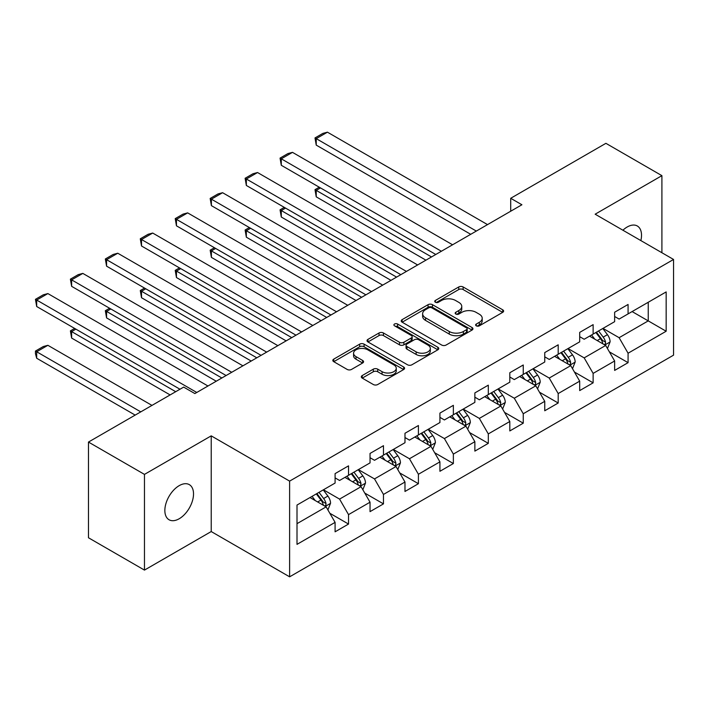 <?xml version="1.0" encoding="UTF-8"?>
<svg xmlns="http://www.w3.org/2000/svg" width="709" height="709" viewBox="0 0 709 709"><rect width="100%" height="100%" fill="white"/><g stroke="black" fill="none" stroke-linecap="round" stroke-linejoin="round"><path stroke-width="1.06" d="M476.271 325.839A2.18 1.258 0 0 0 479.346 325.839L502.708 312.35A3.111 1.799 0 0 0 503.62 311.083A3.111 1.799 0 0 0 502.708 309.815L463.137 286.968A3.111 1.799 0 0 0 458.741 286.968L435.379 300.448A2.18 1.258 0 0 0 434.741 301.343A2.18 1.258 0 0 0 435.379 302.229A2.18 1.258 0 0 0 438.454 302.229L441.477 300.483A9.953 5.743 0 0 1 455.55 300.483L458.847 302.388A9.953 5.743 0 0 1 461.763 306.448A9.953 5.743 0 0 1 458.847 310.515L455.825 312.261A2.18 1.258 0 0 0 455.187 313.148A2.18 1.258 0 0 0 455.825 314.034A2.18 1.258 0 0 0 458.9 314.034L461.922 312.288A9.953 5.743 0 0 1 475.996 312.288L479.293 314.193A9.953 5.743 0 0 1 482.209 318.252A9.953 5.743 0 0 1 479.293 322.32L476.271 324.066A2.18 1.258 0 0 0 475.633 324.952A2.18 1.258 0 0 0 476.271 325.839L476.271 324.066M179.191 518.758A20.277 11.707 120 0 0 192.431 500.891A20.277 11.707 120 0 0 189.33 484.646A20.277 11.707 120 0 0 179.191 485.647A20.277 11.707 120 0 0 165.941 503.514A20.277 11.707 120 0 0 169.052 519.759A20.277 11.707 120 0 0 179.191 518.758M640.865 240.59A20.277 11.707 120 0 0 637.32 225.994A20.277 11.707 120 0 0 627.181 227.004A20.277 11.707 120 0 0 622.91 230.221M362.219 375.566A3.111 1.799 0 0 0 361.306 376.833A3.111 1.799 0 0 0 362.219 378.11L373.315 384.517A3.111 1.799 0 0 0 377.72 384.517L403.66 369.54A3.111 1.799 0 0 0 404.573 368.272A3.111 1.799 0 0 0 403.66 366.996L364.08 344.149A3.111 1.799 0 0 0 359.685 344.149L333.744 359.126A3.111 1.799 0 0 0 332.831 360.402A3.111 1.799 0 0 0 333.744 361.67L347.153 369.416A3.111 1.799 0 0 0 351.549 369.416L362.654 362.999A3.111 1.799 0 0 0 363.566 361.732A3.111 1.799 0 0 0 362.654 360.464L356.007 356.627A8.322 4.803 0 0 1 353.569 353.224A8.322 4.803 0 0 1 358.701 348.793A8.322 4.803 0 0 1 367.767 349.829L393.823 364.878A8.322 4.803 0 0 1 396.26 368.272A8.322 4.803 0 0 1 391.12 372.704A8.322 4.803 0 0 1 382.062 371.667L377.72 369.159A3.111 1.799 0 0 0 373.315 369.159L362.219 375.566L362.219 378.11M211.22 435.858L144.468 474.392L88.474 442.062L88.474 537.768L144.468 570.098L211.22 531.555L289.618 576.825L289.618 481.119L211.22 435.858L211.22 531.555M661.905 252.732L661.905 175.655L595.152 214.198L673.55 259.459L289.618 481.119M661.905 175.655L605.903 143.324L510.702 198.29L510.702 211.22M88.474 442.062L183.666 387.105L194.869 393.566L521.904 204.759L510.702 198.29M441.698 345.044A3.111 1.799 0 0 0 446.094 345.044L472.043 330.057A3.111 1.799 0 0 0 472.947 328.79A3.111 1.799 0 0 0 472.043 327.523L432.463 304.675A3.111 1.799 0 0 0 428.068 304.675L402.118 319.653A3.111 1.799 0 0 0 401.214 320.92A3.111 1.799 0 0 0 402.118 322.187L441.698 345.044M395.409 326.308A2.18 1.258 0 0 1 397.616 326.619L397.616 324.031L437.852 347.259A3.111 1.799 0 0 1 438.765 348.527A3.111 1.799 0 0 1 437.852 349.803L411.902 364.781A3.111 1.799 0 0 1 407.507 364.781L367.936 341.933L367.936 339.389A3.111 1.799 0 0 0 367.023 340.657A3.111 1.799 0 0 0 367.936 341.933M367.936 339.389L379.031 332.982A3.111 1.799 0 0 1 383.436 332.982L399.486 342.243A3.111 1.799 0 0 0 403.882 342.243L411.247 337.998A3.111 1.799 0 0 0 412.159 336.722A3.111 1.799 0 0 0 411.247 335.454L394.532 325.812A2.18 1.258 0 0 1 393.903 324.917A2.18 1.258 0 0 1 395.241 323.756A2.18 1.258 0 0 1 397.616 324.031M289.618 576.825L673.55 355.156L673.55 259.459M329.827 513.254L348.527 524.057L348.527 514.619L370.036 502.202L370.036 511.641L383.472 503.877L383.472 494.439L404.981 482.023L404.981 491.47L418.416 483.706L418.416 474.268L439.926 461.851L439.926 471.29L453.361 463.535L453.361 454.088L474.862 441.68L474.862 451.119L488.306 443.355L488.306 433.917L509.806 421.5L509.806 430.939L523.251 423.184L523.251 413.746L544.751 401.329L544.751 410.768L558.196 403.013L558.196 393.566L579.696 381.15L579.696 390.597L593.132 382.833L593.132 373.395L614.641 360.978L614.641 370.417L628.077 362.662L628.077 353.224L666.159 331.236L666.159 291.922L648.239 302.264L648.239 320.885L666.159 331.236M348.527 524.057L335.091 531.812L335.091 522.373L297.009 544.361L297.009 505.047L335.091 483.059L335.091 473.621L348.527 465.857L348.527 475.305L370.036 462.888L370.036 453.441L383.472 445.686L383.472 455.125L404.981 442.708L404.981 433.27L418.416 425.515L418.416 434.954L439.926 422.537L439.926 413.099L453.361 405.335L453.361 414.774L474.862 402.366L474.862 392.919L488.306 385.164L488.306 394.603L509.806 382.186L509.806 372.748L523.251 364.984L523.251 374.432L544.751 362.015L544.751 352.577L558.196 344.813L558.196 354.252L579.696 341.835L579.696 332.397L593.132 324.642L593.132 334.081L614.641 321.664L614.641 312.226L628.077 304.462L628.077 313.901L666.159 291.922M344.946 477.37L361.076 486.684L339.567 499.101L323.446 489.786M335.091 477.884L339.567 480.472L348.527 475.305M339.567 499.101L348.527 514.619M361.076 486.684L370.036 502.202M379.891 457.199L396.021 466.504L374.512 478.921L358.382 469.606M370.036 457.713L374.512 460.301L383.472 455.125M374.512 478.921L383.472 494.439M396.021 466.504L404.981 482.023M414.836 437.019L430.966 446.333L409.456 458.75L393.327 449.435M404.981 437.542L409.456 440.121L418.416 434.954M409.456 458.75L418.416 474.268M430.966 446.333L439.926 461.851M449.781 416.848L465.902 426.162L444.401 438.57L428.271 429.264M439.926 417.362L444.401 419.95L453.361 414.774M444.401 438.57L453.361 454.088M465.902 426.162L474.862 441.68M484.717 396.668L500.846 405.982L479.346 418.399L463.216 409.084M474.862 397.191L479.346 399.779L488.306 394.603M479.346 418.399L488.306 433.917M500.846 405.982L509.806 421.5M519.662 376.497L535.791 385.811L514.291 398.228L498.161 388.913M509.806 377.011L514.291 379.599L523.251 374.432M514.291 398.228L523.251 413.746M535.791 385.811L544.751 401.329M554.606 356.326L570.736 365.631L549.236 378.048L533.106 368.742M544.751 356.84L549.236 359.428L558.196 354.252M549.236 378.048L558.196 393.566M570.736 365.631L579.696 381.15M589.551 336.146L605.681 345.46L584.172 357.877L568.051 348.562M579.696 336.669L584.172 339.257L593.132 334.081M584.172 357.877L593.132 373.395M605.681 345.46L614.641 360.978M632.109 311.579L648.239 320.885L619.117 337.697L602.987 328.391M614.641 316.489L619.117 319.077L628.077 313.901M619.117 337.697L628.077 353.224M144.468 474.392L144.468 570.098M297.009 523.667L326.131 506.855L310.001 497.541M326.131 506.855L335.091 522.373M609.377 351.859L628.077 362.662M574.432 372.039L593.132 382.833M539.487 392.21L558.196 403.013M504.542 412.39L523.251 423.184M469.597 432.561L488.306 443.355M434.661 452.732L453.361 463.535M399.716 472.912L418.416 483.706M364.772 493.083L383.472 503.877M477.139 326.149L479.293 324.908A9.953 5.743 0 0 0 482.209 320.84L482.209 318.252M461.763 306.448L461.763 309.035A9.953 5.743 0 0 1 458.847 313.094L456.693 314.344M502.672 312.377L463.137 289.547A3.111 1.799 0 0 0 458.741 289.547L436.248 302.539M471.999 330.084L432.463 307.263A3.111 1.799 0 0 0 428.068 307.263L402.163 322.214M466.54 329.676A2.18 1.258 0 0 0 467.178 328.79A2.18 1.258 0 0 0 466.54 327.904L431.808 307.848A2.18 1.258 0 0 0 428.723 307.848L425.533 309.691A9.953 5.743 0 0 0 422.626 313.75A9.953 5.743 0 0 0 425.533 317.809L449.284 331.52A9.953 5.743 0 0 0 463.358 331.52L466.54 329.676L466.54 332.264A2.18 1.258 0 0 0 467.178 331.378L467.178 328.79M422.626 313.75L422.626 316.338A9.953 5.743 0 0 0 425.533 320.397L425.533 317.809M466.54 332.264L463.358 334.107A9.953 5.743 0 0 1 449.284 334.107L425.533 320.397M367.971 341.951L379.031 335.57L379.031 332.982M412.159 336.722L412.159 339.31A3.111 1.799 0 0 1 411.247 340.577L403.882 344.831A3.111 1.799 0 0 1 399.486 344.831L383.436 335.57A3.111 1.799 0 0 0 379.031 335.57M397.616 326.619L437.808 349.821M416.139 351.859A8.322 4.803 0 0 0 425.205 352.905A8.322 4.803 0 0 0 430.336 348.465A8.322 4.803 0 0 0 427.899 345.07L418.718 339.771A3.111 1.799 0 0 0 414.322 339.771L406.957 344.025A3.111 1.799 0 0 0 406.044 345.292A3.111 1.799 0 0 0 406.957 346.559L416.139 351.859L416.139 354.447A8.322 4.803 0 0 0 425.205 355.493A8.322 4.803 0 0 0 430.336 351.052L430.336 348.465M406.044 345.292L406.044 347.88A3.111 1.799 0 0 0 406.957 349.147L406.957 346.559M416.139 354.447L406.957 349.147M396.26 368.272L396.26 370.86A8.322 4.803 0 0 1 391.12 375.291A8.322 4.803 0 0 1 382.062 374.255L377.72 371.746A3.111 1.799 0 0 0 373.315 371.746L362.255 378.127M353.569 353.224L353.569 355.812A8.322 4.803 0 0 0 356.007 359.206L356.007 356.627M362.609 363.026L356.007 359.206M403.616 369.566L364.08 346.736A3.111 1.799 0 0 0 359.685 346.736L333.779 361.696L333.744 359.126M607.445 348.527L610.112 341.809A8.393 4.848 -120 0 0 607.436 334.666L602.81 328.497M594.754 339.15L591.607 334.958M431.524 256.942L316.232 190.375L316.232 196.845L425.923 260.168M604.378 344.707L605.397 343.635L605.583 342.172A8.393 4.848 -120 0 0 603.182 337.121L598.556 330.952M596.455 332.166L601.578 339.008A4.281 2.473 60 0 1 602.358 340.311L605.583 342.172M595.87 332.503L600.488 338.672A8.393 4.848 60 0 1 602.889 343.723M320.486 187.92L316.232 190.375L315 189.666L319.254 187.211M316.232 196.845L315 189.666M476.324 231.072L316.232 138.645L316.232 145.115L470.723 234.307M487.517 224.611L327.434 132.175L316.232 138.645L315 137.936L322.834 133.407L327.434 132.175M316.232 145.115L315 137.936M572.509 368.698L575.167 361.989A8.393 4.848 -120 0 0 572.491 354.837L567.865 348.668M559.809 359.33L556.671 355.138M396.579 277.113L281.287 210.546L281.287 217.016L390.978 280.347M569.433 364.887L570.453 363.806L570.639 362.343A8.393 4.848 -120 0 0 568.237 357.301L563.611 351.123M561.51 352.338L566.642 359.188A4.281 2.473 60 0 1 567.413 360.482L570.639 362.343M560.925 352.674L565.543 358.851A8.393 4.848 60 0 1 567.953 363.894M285.541 208.091L281.287 210.546L280.055 209.837L284.309 207.382M281.287 217.016L280.055 209.837M537.564 388.878L540.223 382.16A8.393 4.848 -120 0 0 537.546 375.017L532.92 368.84M524.864 379.501L521.727 375.309M361.634 297.284L246.342 230.726L246.342 237.187L356.033 300.519M534.489 385.058L535.508 383.986L535.694 382.523A8.393 4.848 -120 0 0 533.292 377.472L528.666 371.303M526.565 372.517L531.697 379.359A4.281 2.473 60 0 1 532.468 380.662L535.694 382.523M525.981 372.854L530.607 379.023A8.393 4.848 60 0 1 533.008 384.074M250.596 228.271L246.342 230.726L245.11 230.017L249.364 227.554M246.342 237.187L245.11 230.017M441.379 251.252L281.287 158.816L281.287 165.286L435.778 254.478M452.572 244.782L292.489 152.355L281.287 158.816L280.055 158.107L287.898 153.578L292.489 152.355M281.287 165.286L280.055 158.107M406.434 271.423L246.342 178.996L246.342 185.457L400.833 274.658M417.636 264.953L257.544 172.526L246.342 178.996L245.11 178.287L252.953 173.758L257.544 172.526M246.342 185.457L245.11 178.287M502.619 409.049L505.287 402.34A8.393 4.848 -120 0 0 502.601 395.188L497.984 389.019M489.919 399.672L486.782 395.48M326.689 317.464L211.397 250.897L211.397 257.367L321.088 320.698M499.553 405.238L500.563 404.157L500.749 402.694A8.393 4.848 -120 0 0 498.347 397.643L493.721 391.474M491.621 392.689L496.752 399.53A4.281 2.473 60 0 1 497.532 400.833L500.749 402.694M491.036 393.025L495.662 399.194A8.393 4.848 60 0 1 498.064 404.245M215.66 248.442L211.397 250.897L210.165 250.188L214.428 247.733M211.397 257.367L210.165 250.188M467.674 429.22L470.342 422.511A8.393 4.848 -120 0 0 467.656 415.359L463.039 409.19M454.974 419.852L451.837 415.66M291.745 337.635L176.452 271.077L176.452 277.538L286.144 340.869M464.608 425.409L465.627 424.337L465.804 422.865A8.393 4.848 -120 0 0 463.402 417.823L458.785 411.645M456.676 412.86L461.807 419.71A4.281 2.473 60 0 1 462.587 421.004L465.804 422.865M456.091 413.196L460.717 419.373A8.393 4.848 60 0 1 463.119 424.416M180.715 268.614L176.452 271.077L175.22 270.359L179.483 267.905M176.452 277.538L175.22 270.359M432.729 449.4L435.397 442.682A8.393 4.848 -120 0 0 432.72 435.539L428.094 429.362M420.038 440.023L416.892 435.831M256.8 357.815L141.516 291.248L141.516 297.718L251.199 361.041M429.663 445.58L430.682 444.508L430.859 443.045A8.393 4.848 -120 0 0 428.458 437.994L423.84 431.825M421.731 433.039L426.862 439.881A4.281 2.473 60 0 1 427.642 441.184L430.859 443.045M421.146 433.376L425.772 439.545A8.393 4.848 60 0 1 428.174 444.596M145.77 288.793L141.516 291.248L140.285 290.539L144.539 288.076M141.516 297.718L140.285 290.539M371.489 291.594L211.397 199.167L211.397 205.637L365.888 294.829M382.692 285.133L222.599 192.706L211.397 199.167L210.165 198.458L218.009 193.929L222.599 192.706M211.397 205.637L210.165 198.458M336.545 311.774L176.452 219.347L176.452 225.808L330.943 315M347.747 305.304L187.655 212.877L176.452 219.347L175.22 218.629L183.064 214.109L187.655 212.877M176.452 225.808L175.22 218.629M301.6 331.945L141.516 239.518L141.516 245.988L295.999 335.18M312.802 325.475L152.71 233.048L141.516 239.518L140.285 238.809L148.119 234.28L152.71 233.048M141.516 245.988L140.285 238.809M397.784 469.571L400.452 462.862A8.393 4.848 -120 0 0 397.776 455.71L393.149 449.541M385.093 460.194L381.947 456.002M221.855 377.986L106.572 311.419L106.572 317.889L216.263 381.22M394.718 465.76L395.737 464.679L395.923 463.216A8.393 4.848 -120 0 0 393.522 458.165L388.895 451.996M386.795 453.211L391.917 460.061A4.281 2.473 60 0 1 392.697 461.355L395.923 463.216M386.21 453.547L390.827 459.724A8.393 4.848 60 0 1 393.229 464.767M110.826 308.964L106.572 311.419L105.34 310.71L109.594 308.255M106.572 317.889L105.34 310.71M266.664 352.116L106.572 259.689L106.572 266.159L261.063 355.351M277.857 345.655L117.765 253.228L106.572 259.689L105.34 258.98L113.174 254.451L117.765 253.228M106.572 266.159L105.34 258.98M362.84 489.751L365.507 483.033A8.393 4.848 -120 0 0 362.831 475.89L358.205 469.712M350.149 480.374L347.002 476.182M175.717 391.696L71.627 331.599L71.627 338.06L170.116 394.922M359.773 485.931L360.792 484.859L360.978 483.396A8.393 4.848 -120 0 0 358.577 478.345L353.951 472.167M351.85 473.382L356.973 480.232A4.281 2.473 60 0 1 357.753 481.535L360.978 483.396M351.265 473.727L355.883 479.896A8.393 4.848 60 0 1 358.284 484.947M75.881 329.136L71.627 331.599L70.395 330.881L74.649 328.427M71.627 338.06L70.395 330.881M231.719 372.296L71.627 279.869L71.627 286.33L226.118 375.531M242.912 365.826L82.829 273.399L71.627 279.869L70.395 279.16L78.229 274.631L82.829 273.399M71.627 286.33L70.395 279.16M327.904 509.922L330.562 503.213A8.393 4.848 -120 0 0 327.886 496.061L323.26 489.892M140.772 411.867L36.682 351.77L47.884 345.31L151.974 405.397M315.204 500.545L312.066 496.353M36.682 358.24L35.45 353.649L35.45 351.061L36.682 351.77L36.682 358.24L135.171 415.102M324.828 506.102L325.848 505.03L326.034 503.567A8.393 4.848 -120 0 0 323.632 498.516L319.006 492.347M316.905 493.561L322.037 500.403A4.281 2.473 60 0 1 322.808 501.706L326.034 503.567M316.32 493.898L320.947 500.067A8.393 4.848 60 0 1 323.348 505.118M35.45 351.061L43.293 346.533L47.884 345.31M196.774 392.467L36.682 300.04L36.682 306.51L179.971 389.232M207.976 386.006L47.884 293.579L36.682 300.04L35.45 299.331L43.293 294.802L47.884 293.579M36.682 306.51L35.45 299.331M479.293 324.908L479.293 322.32M455.825 314.034L455.825 312.261M458.847 313.094L458.847 310.515M435.379 302.229L435.379 300.448M458.741 289.547L458.741 286.968M463.137 289.547L463.137 286.968M502.708 312.35L502.708 309.815M402.118 322.187L402.118 319.653M428.068 307.263L428.068 304.675M432.463 307.263L432.463 304.675M472.043 330.057L472.043 327.523M449.284 334.107L449.284 331.52M463.358 334.107L463.358 331.52M383.436 335.57L383.436 332.982M399.486 344.831L399.486 342.243M403.882 344.831L403.882 342.243M411.247 340.577L411.247 337.998M437.852 349.803L437.852 347.259M373.315 371.746L373.315 369.159M377.72 371.746L377.72 369.159M382.062 374.255L382.062 371.667M362.654 362.999L362.654 360.464M359.685 346.736L359.685 344.149M364.08 346.736L364.08 344.149M403.66 369.54L403.66 366.996M604.848 344.982L610.059 341.977M603.182 337.121L607.436 334.666M597.208 340.568L600.488 338.672M569.903 365.153L575.114 362.148M568.237 357.301L572.491 354.837M562.264 360.748L565.543 358.851M534.967 385.333L540.169 382.328M533.292 377.472L537.546 375.017M527.319 380.919L530.607 379.023M500.022 405.504L505.225 402.499M498.347 397.643L502.601 395.188M492.374 401.09L495.662 399.194M465.077 425.684L470.28 422.67M463.402 417.823L467.656 415.359M457.429 421.27L460.717 419.373M430.133 445.855L435.344 442.85M428.458 437.994L432.72 435.539M422.493 441.441L425.772 439.545M395.188 466.026L400.399 463.021M393.522 458.165L397.776 455.71M387.548 461.612L390.827 459.724M360.243 486.206L365.454 483.192M358.577 478.345L362.831 475.89M352.603 481.792L355.883 479.896M325.298 506.377L330.509 503.372M323.632 498.516L327.886 496.061M317.659 501.963L320.947 500.067"/></g></svg>
